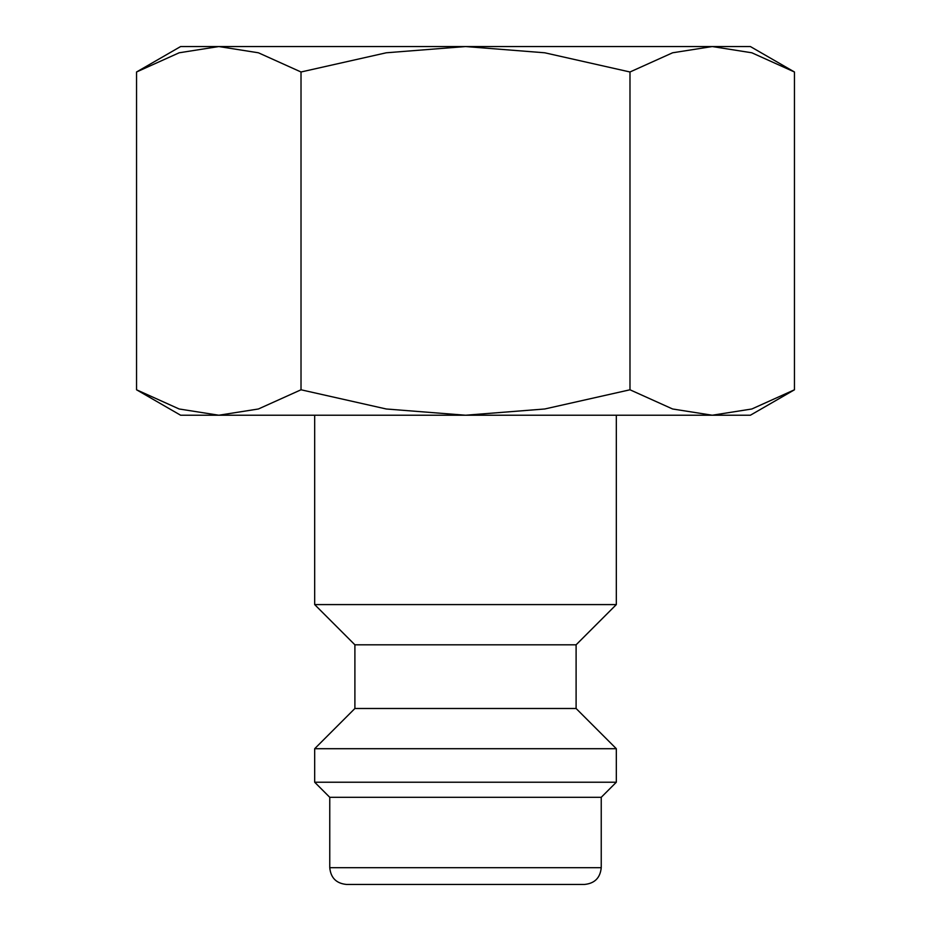 <?xml version="1.0" encoding="UTF-8"?>
<svg xmlns="http://www.w3.org/2000/svg" width="931" height="931" viewBox="0 0 931 931"><rect width="100%" height="100%" fill="white"/><g stroke="black" fill="none" stroke-linecap="round" stroke-linejoin="round"><path stroke-width="1.4" d="M314.678 415.226L314.678 604.591L354.897 644.811L354.897 708.491L314.678 748.71L314.678 782.226L329.76 797.308L329.76 867.692L601.24 867.692L601.24 797.308L616.322 782.226L616.322 748.71L576.103 708.491L576.103 644.811L616.322 604.591L616.322 415.226M329.76 867.692C330.749 877.875 336.335 883.461 346.518 884.45L584.482 884.45C594.665 883.461 600.251 877.875 601.24 867.692M794.457 71.99L750.386 46.55L712.215 46.55L751.841 52.788L794.457 71.99L794.457 389.786L751.841 408.988L712.215 415.226L750.386 415.226L794.457 389.786M180.614 46.55L136.543 71.99L179.159 52.788L218.785 46.55L465.5 46.55L544.728 52.788L629.984 71.99L672.601 52.788L712.215 46.55L465.5 46.55L386.272 52.788L301.016 71.99L258.399 52.788L218.785 46.55L180.614 46.55M136.543 389.786L180.614 415.226L712.215 415.226L672.601 408.988L629.984 389.786L544.728 408.988L465.5 415.226L386.272 408.988L301.016 389.786L258.399 408.988L218.785 415.226L179.159 408.988L136.543 389.786L136.543 71.99M301.016 389.786L301.016 71.99M629.984 389.786L629.984 71.99M329.76 797.308L601.24 797.308M314.678 782.226L616.322 782.226M314.678 748.71L616.322 748.71M354.897 708.491L576.103 708.491M354.897 644.811L576.103 644.811M314.678 604.591L616.322 604.591"/></g></svg>
